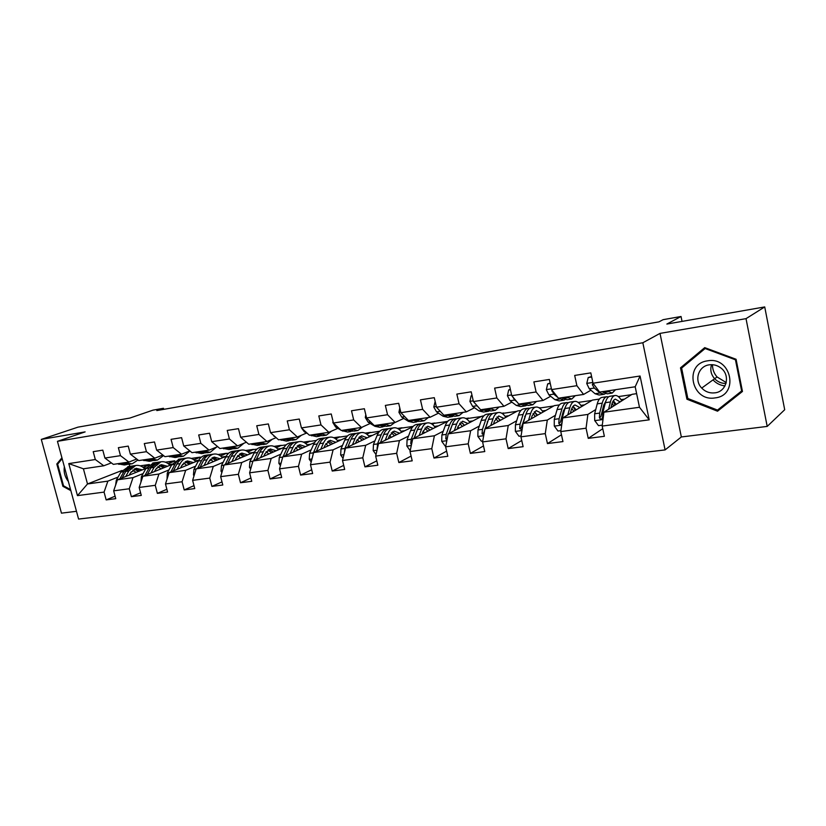 <?xml version="1.0" encoding="UTF-8"?>
<svg xmlns="http://www.w3.org/2000/svg" width="826" height="826" viewBox="0 0 826 826"><rect width="100%" height="100%" fill="white"/><g stroke="black" fill="none" stroke-linecap="round" stroke-linejoin="round"><path stroke-width="1.24" d="M767.199 426.412L784.7 409.727L764.721 306.931L746.023 318.65L660.015 333.394L642.835 342.759L665.095 449.912L681.336 436.964L767.199 426.412L746.023 318.65M642.835 342.759L57.448 441.332L78.584 519.069L665.095 449.912M57.448 441.332L85.119 431.895L41.3 439.401L61.465 513.153L76.467 511.304M41.3 439.401L77.985 427.145L129.837 418.07L152.955 410.15L163.476 408.281L156.816 410.574L658.942 321.851L663.154 319.662L681.047 316.492L666.85 324.06L764.721 306.931M636.629 393.661L632.055 394.332L603.909 412.215L639.479 407.27L635.194 386.774L599.604 392.071L593.016 383.223L590.807 372.877L574.679 375.438L576.889 385.701L551.592 389.573L549.383 379.444L533.875 381.891L536.095 391.958L511.759 395.685L509.549 385.742L494.629 388.106L496.839 397.967L473.422 401.56L471.212 391.813L456.84 394.095L459.05 403.759L436.489 407.218L434.28 397.667L420.444 399.856L422.644 409.345L400.899 412.68L398.69 403.295L385.35 405.411L387.549 414.724L366.568 417.946L364.369 408.736L351.494 410.77L353.683 419.918L333.436 423.015L331.247 413.981L318.805 415.943L320.994 424.925L301.438 427.92L299.26 419.04L287.241 420.94L289.42 429.768L270.525 432.659L268.347 423.934L256.741 425.772L258.91 434.445L240.634 437.243L238.466 428.663L227.233 430.439L229.401 438.967L211.714 441.683L209.556 433.237L198.694 434.961L200.842 443.345L183.733 445.968L181.586 437.666L171.065 439.339L173.202 447.578L156.63 450.118L154.493 441.962L144.292 443.572L146.429 451.688L130.363 454.145L128.237 446.112L118.366 447.682L120.482 455.663L104.912 458.048L102.796 450.149L93.214 451.667L95.32 459.524L68.764 463.592L77.458 495.631L87.504 483.964L107.876 481.135L118.046 477.098M593.016 383.223L640.067 376.016L649.215 419.835L602.185 426.071L604.374 436.304L588.246 438.358L602.743 428.725M77.458 495.631L104.066 492.1L106.162 499.895L115.764 498.667L113.668 490.83L129.269 488.765L131.375 496.674L141.277 495.414L139.171 487.454L155.257 485.316L157.374 493.359L167.595 492.048L165.479 483.964L182.081 481.764L184.198 489.932L194.75 488.589L192.623 480.36L209.763 478.089L211.9 486.4L222.793 485.007L220.656 476.654L238.353 474.3L240.5 482.745L251.754 481.31L249.607 472.813L267.903 470.386L270.061 478.977L281.687 477.49L279.539 468.848L298.454 466.339L300.612 475.074L312.641 473.535L310.483 464.739L330.059 462.147L332.228 471.037L344.679 469.447L342.511 460.495L362.779 457.81L364.947 466.866L377.843 465.214L375.665 456.097L396.666 453.319L398.844 462.539L412.205 460.836L410.026 451.543L431.781 448.663L433.97 458.058L447.816 456.282L445.637 446.825L468.208 443.83L470.397 453.402L484.769 451.574L482.58 441.931L506.008 438.823L508.196 448.58L523.116 446.68L520.927 436.84L545.263 433.619L547.452 443.572L562.96 441.59L560.761 431.564L586.057 428.209L588.246 438.358M551.592 389.573L558.417 398.194L583.579 394.446L590.92 390.192M605.128 403.728L603.93 404.472M595.742 409.551L587.875 414.435L562.723 417.935L592.479 400.083L599.397 399.072M583.579 394.446L576.889 385.701M586.057 428.209L587.875 414.435M560.761 431.564L562.723 417.935M511.759 395.685L518.8 404.079L543.002 400.486L550.653 396.274M564.54 409.944L563.569 410.512M555.464 415.282L547.297 420.073L523.095 423.439L526.007 414.063C527.174 410.45 528.826 408.354 530.963 407.786L531.655 407.693M520.927 436.84L523.095 423.439L554.339 405.628L559.419 404.885M543.002 400.486L536.095 391.958M545.263 433.619L547.297 420.073M473.422 401.56L480.639 409.758L503.953 406.289L511.883 402.117M539.151 407.837L540.028 407.714L539.45 408.034M525.45 415.87L524.706 416.294M516.673 420.785L508.248 425.504L484.945 428.746L517.541 410.976L520.907 410.491M503.953 406.289L496.839 397.967M506.008 438.823L508.248 425.504M482.58 441.931L484.945 428.746M436.489 407.218L443.882 415.22L466.349 411.875L474.527 407.745M501.826 413.258L503.726 412.99L502.456 413.671M487.794 421.528L487.257 421.818M479.297 426.082L470.644 430.728L448.177 433.846L482.012 416.149L483.778 415.891M466.349 411.875L459.05 403.759M468.208 443.83L470.644 430.728M445.637 446.825L448.177 433.846M400.899 412.68L408.447 420.486L430.109 417.264L438.513 413.176M465.833 418.493L468.672 418.08L466.742 419.081M443.263 431.193L434.393 435.767L412.732 438.771L447.981 421.095M430.109 417.264L422.644 409.345M431.781 448.663L434.393 435.767M410.026 451.543L412.732 438.771M366.568 417.946L374.261 425.566L395.148 422.468L403.769 418.41M431.079 423.552L434.806 423.005L432.246 424.285M408.498 436.107L399.433 440.619L378.525 443.531L412.763 426.815M395.148 422.468L387.549 414.724M396.666 453.319L399.433 440.619M375.665 456.097L378.525 443.531M333.436 423.015L341.252 430.48L361.427 427.476L370.234 423.459M397.523 428.426L402.066 427.765L398.917 429.283M374.932 440.857L365.691 445.307L345.505 448.115L378.824 432.339M361.427 427.476L353.683 419.918M362.779 457.81L365.691 445.307M342.511 460.495L345.505 448.115M301.438 427.92L309.368 435.219L328.862 432.318L337.834 428.333M365.092 433.144L370.399 432.37L366.692 434.115M342.511 445.441L333.115 449.84L313.612 452.545L346.156 437.563M328.862 432.318L320.994 424.925M330.059 462.147L333.115 449.84M310.483 464.739L313.612 452.545M270.525 432.659L278.548 439.804L297.391 436.995L306.529 433.041M333.735 437.708L339.754 436.83L335.521 438.761M311.165 449.86L301.635 454.207L282.781 456.83L314.623 442.529M297.391 436.995L289.42 429.768M298.454 466.339L301.635 454.207M279.539 468.848L282.781 456.83M240.634 437.243L248.75 444.233L266.974 441.518L276.132 437.646M303.4 442.116L310.08 441.146L305.352 443.252M280.861 454.145L271.196 458.44L252.963 460.97L284.165 447.289M266.974 441.518L258.91 434.445M267.903 470.386L271.196 458.44M249.607 472.813L252.963 460.97M211.714 441.683L219.912 448.518L237.547 445.895L246.416 442.22M274.025 446.381L281.336 445.328L276.132 447.578M266.519 451.76L265.982 451.998M251.527 458.285L241.75 462.529L224.104 464.986L254.707 451.853M237.547 445.895L229.401 438.967M238.353 474.3L241.75 462.529M220.656 476.654L224.104 464.986M183.733 445.968L191.993 452.669L209.071 450.129L217.661 446.639M245.59 450.521L253.468 449.375L247.831 451.77M238.384 455.797L237.258 456.272M223.134 462.292L213.263 466.494L196.175 468.858L226.21 456.231M209.071 450.129L200.842 443.345M209.763 478.089L213.263 466.494M192.623 480.36L196.175 468.858M156.63 450.118L164.952 456.685L181.493 454.228L189.825 450.903M218.023 454.527L226.448 453.298L220.397 455.828M211.105 459.7L209.453 460.402M195.628 466.163L185.664 470.324L169.113 472.627L198.612 460.454M181.493 454.228L173.202 447.578M182.081 481.764L185.664 470.324M165.479 483.964L169.113 472.627M130.363 454.145L138.747 460.588L154.782 458.203L162.856 455.033M191.302 458.409L200.233 457.119L193.79 459.752M184.663 463.489L182.505 464.377M168.969 469.922L158.922 474.041L142.888 476.272L171.87 464.511M154.782 458.203L146.429 451.688M155.257 485.316L158.922 474.041M139.171 487.454L142.888 476.272M104.912 458.048L113.338 464.367L128.887 462.054L136.724 459.029M165.386 462.178L174.782 460.815L167.988 463.551M159.005 467.165L156.372 468.228M143.125 473.566L133.007 477.635L117.457 479.803L145.954 468.435M128.887 462.054L120.482 455.663M129.269 488.765L133.007 477.635M113.668 490.83L117.457 479.803M68.764 463.592L83.416 468.807L103.766 465.781L111.376 462.89M148.866 464.883L142.939 467.237M134.111 470.737L131.035 471.956M140.244 465.833L149.351 464.511M121.959 470.479L87.504 483.964L83.416 468.807M103.766 465.781L95.32 459.524M104.066 492.1L107.876 481.135M682.039 321.407L681.047 316.492M163.754 409.355L163.476 408.281M125.438 462.56L126.729 463.138L123.704 463.582L129.197 464.243L129.765 466.37M193.996 459.906L200.233 457.119M200.284 457.325L201.307 457.181M220.604 455.983L226.448 453.298M226.5 453.515L228.699 453.195M248.037 451.925L253.468 449.375M253.52 449.592L256.969 449.086M276.338 447.744L281.336 445.328M281.387 445.544L286.168 444.853M305.558 443.407L310.08 441.146M310.132 441.363L316.327 440.464M335.728 438.916L339.754 436.83M339.806 437.057L347.509 435.942M366.899 434.269L370.399 432.37M370.461 432.607L379.764 431.255M399.134 429.448L402.066 427.765M402.128 428.002L413.134 426.402M432.463 424.44L434.806 423.005M434.858 423.253L447 421.487M466.958 419.247L468.672 418.08M468.724 418.328L481.341 416.5M502.673 413.826L503.726 412.99M503.777 413.237L516.89 411.327M540.08 407.961L553.719 405.979M578.179 402.427L591.891 400.434M618.354 396.594L631.498 394.683M649.215 419.835L639.479 407.27M635.194 386.774L640.067 376.016M602.185 426.071L603.909 412.215M106.162 499.895L115.103 496.189M143.146 467.382L148.391 465.306M144.096 468.156L146.316 467.836M168.194 463.706L174.699 461.073M169.216 464.542L172.097 464.129M131.375 496.674L140.585 492.802M195.101 460.825L198.694 460.309M157.374 493.359L166.873 489.281M221.781 456.995L225.777 456.417M184.198 489.932L193.986 485.657M249.307 453.04L253.283 452.462M211.9 486.4L221.987 481.888M277.712 448.952L281.666 448.384M240.5 482.745L250.918 477.996M307.035 444.739L310.958 444.181M270.061 478.977L280.809 473.948M337.318 440.392L341.221 439.824M300.612 475.074L311.712 469.746M368.613 435.891L372.495 435.333M332.228 471.037L343.688 465.379M400.982 431.244L404.833 430.687M364.947 466.866L376.801 460.825M434.476 426.433L438.276 425.886M398.844 462.539L411.09 456.086M469.137 421.446L472.906 420.909M433.97 458.058L446.629 451.13M505.058 416.294L508.775 415.757M470.397 453.402L483.489 445.937M542.279 410.945L545.945 410.419M508.196 448.58L521.743 440.495M580.895 405.39L584.488 404.874M547.452 443.572L561.463 434.775M613.357 400.724L616.227 404.379M620.966 399.639L624.497 399.123M61.919 457.769L56.808 464.005L62.9 486.328L70.85 490.623M660.015 333.394L681.336 436.964M736.08 359.269L704.733 347.632L680.5 367.838L686.922 399.216L717.536 411.203L742.46 391.462L736.08 359.269M63.829 485.977L62.9 486.328M58.192 463.5L56.808 464.005M705.311 347.849L684.269 365.877M720.014 408.096L720.943 408.457L742.46 391.421M720.943 408.457L717.536 411.203M687.893 398.514L686.922 399.216M684.186 365.464L680.5 367.838M117.498 463.747L124.292 464.966L126.388 464.656M126.729 463.138L132.222 463.799L137.963 459.989M131.541 461.032L134.153 460.02M120.513 463.293L127.782 464.408M123.704 463.582L122.413 463.014M129.217 475.115L130.477 472.864L136.197 468.301L142.371 469.86M125.707 476.509L128.815 470.985L135.681 465.503C138.964 464.924 142.02 466.05 144.849 468.879M115.64 485.079L116.301 480.185L120.875 472.121L128.67 466.525M132.779 470.004L136.053 472.389M122.103 477.944L125.789 471.419L133.564 465.812M140.007 470.81L135.082 468.621M132.17 466.06L130.766 466.215L123.879 471.687L119.832 478.853M134.173 469.034L138.489 471.409M64.376 466.804L64.232 467.671C63.716 472.658 65.099 477.273 68.372 481.496M70.571 489.601L63.53 485.812L57.644 464.171L62.157 458.657M726.24 382.572L717.061 376.955C713.953 373.383 712.435 369.294 712.497 364.7M707.583 360.838C683.546 363.75 691.383 402.076 715.048 397.905C739.415 395.551 731.609 356.161 707.583 360.838M709.255 364.834C698.466 366.073 693.943 380.301 701.718 388.075C705.383 391.813 709.782 393.403 714.893 392.846C726.725 391.751 730.783 375.087 720.809 367.931C717.319 365.298 713.468 364.266 709.255 364.834M711.558 364.669C709.947 369.8 710.98 374.498 714.645 378.731C717.763 381.953 721.552 383.522 726.002 383.46M741.634 390.966L717.505 410.088L687.841 398.493L681.626 368.086L705.105 348.52L735.45 359.795L741.634 390.966L742.264 390.461M705.848 348.045L705.105 348.52M736.09 359.341L735.45 359.795M142.526 460.02L149.269 461.29L151.457 460.97M150.704 458.802L157.436 460.082L163.558 455.591M145.624 459.566L152.882 460.712M156.527 460.216L154.317 460.547L147.586 459.266M168.318 456.189L175.009 457.501L177.301 457.16M176.754 454.93L183.424 456.262L189.908 450.975M171.519 455.715L178.746 456.892M182.525 456.386L180.213 456.726L173.543 455.415M154.483 471.563L155.732 469.282L161.39 464.666L167.523 466.277M151.013 472.968L154.08 467.361L160.874 461.827C164.126 461.249 167.162 462.405 169.97 465.286M140.916 482.178L141.391 476.695L145.903 468.538L153.605 462.88M157.869 466.504L161.008 468.92M147.307 474.475L150.962 467.805L158.654 462.147M165.086 467.268L160.223 465.007M157.239 462.405L155.804 462.56L149 468.094L144.963 475.425M159.294 465.461L163.527 467.898M180.543 467.908L181.772 465.575L187.357 460.918L193.449 462.581M177.105 469.323L180.13 463.634C181.834 460.516 184.074 458.647 186.831 458.038C190.052 457.47 193.057 458.647 195.855 461.589M167.059 479.018L167.265 473.102L171.694 464.842L179.304 459.132M183.723 462.921L186.717 465.358M173.284 470.903L176.919 464.088C178.623 460.98 180.863 459.122 183.63 458.502L184.508 458.378M190.93 463.623L186.139 461.29M183.062 458.636L181.606 458.802C178.839 459.411 176.599 461.269 174.895 464.377L170.879 471.894M185.189 461.775L189.319 464.284M194.926 452.235L201.544 453.588L203.939 453.237M203.63 450.934L210.217 452.307L216.557 447.093M198.219 451.739L205.416 452.958M209.339 452.441L206.913 452.793L200.305 451.43M222.37 448.157L228.916 449.55L231.435 449.189M231.352 446.814L237.867 448.239L243.949 443.242M225.777 447.651L232.932 448.89M237 448.363L234.46 448.735L227.935 447.32M242.906 439.205L244.981 440.991M250.701 443.934L257.165 445.39L259.808 445.007M259.983 442.56L266.416 444.027L272.208 439.308M254.222 443.417L261.336 444.698M265.559 444.161L262.885 444.553L256.442 443.087M207.419 464.14L208.627 461.765L214.13 457.057L220.16 458.781M204.022 465.565L206.996 459.783C208.668 456.623 210.867 454.734 213.604 454.124C216.784 453.567 219.768 454.775 222.545 457.78M194.038 475.786L193.449 474.94L193.945 469.405L198.292 461.022C199.985 457.883 202.194 456.004 204.931 455.394L205.798 455.26M210.382 459.235L213.232 461.693M200.088 467.217L203.681 460.258C205.364 457.108 207.563 455.219 210.289 454.61L211.167 454.486M217.579 459.865L212.871 457.449M209.701 454.754L208.214 454.909C205.478 455.529 203.268 457.408 201.596 460.557L197.6 468.259M211.879 457.986L215.906 460.567M235.152 460.247L236.339 457.831L241.75 453.071L247.728 454.847M231.807 461.682L234.718 455.807C236.36 452.607 238.528 450.707 241.213 450.098C244.362 449.54 247.315 450.79 250.071 453.846M221.895 472.462L221.017 471.202L221.482 465.585L225.746 457.098C227.387 453.908 229.566 452.008 232.271 451.399L233.128 451.275M237.898 455.456L240.562 457.924M227.749 463.417L231.301 456.293C232.942 453.102 235.111 451.202 237.805 450.593L238.662 450.469M245.054 455.993L240.438 453.505M237.176 450.759L235.658 450.903C232.963 451.512 230.795 453.412 229.143 456.602L225.188 464.522M239.426 454.083L243.329 456.737M263.773 456.231L264.95 453.763L270.257 448.952L276.163 450.8M260.489 457.676L263.349 451.708C264.95 448.466 267.066 446.536 269.72 445.937C272.817 445.379 275.739 446.66 278.465 449.788M250.67 469.065L249.473 467.34L249.906 461.631L254.067 453.03C255.688 449.809 257.826 447.888 260.479 447.279L261.336 447.155M266.292 451.595L268.77 454.042M256.297 459.514L259.808 452.214C261.419 448.972 263.546 447.052 266.199 446.443L267.046 446.319M273.416 452.008L268.894 449.427M265.528 446.629L263.979 446.773C261.326 447.382 259.188 449.303 257.588 452.534L253.654 460.671M267.851 450.056L271.63 452.782M271.661 433.681L275.812 437.357M279.973 439.587L286.343 441.094L289.11 440.692M289.554 438.162L295.894 439.69L301.366 435.271M283.597 439.05L290.669 440.372M295.047 439.814L292.249 440.227L285.899 438.709M293.344 452.09L294.5 449.571L299.704 444.708L305.537 446.618M290.122 453.536L292.91 447.465C294.469 444.181 296.555 442.24 299.157 441.631C302.202 441.084 305.083 442.406 307.788 445.606M280.417 465.575L278.868 463.355L279.26 457.563L283.328 448.838C284.898 445.575 286.994 443.634 289.616 443.025L290.453 442.901M295.615 447.63L297.897 450.046M285.796 455.477L289.255 447.991C290.824 444.708 292.91 442.767 295.522 442.168L296.348 442.044M302.688 447.888L298.269 445.224M294.799 442.364L293.23 442.499C290.618 443.108 288.522 445.049 286.952 448.322L283.07 456.695M297.205 445.916L300.85 448.714M301.645 428.116L304.329 431.812L307.726 433.712M310.215 435.095L316.482 436.655L319.383 436.231M320.116 433.619L326.353 435.199L331.463 431.162M313.963 434.538L320.973 435.891M325.527 435.323L322.594 435.756L316.348 434.177M323.906 447.806L325.041 445.235L330.121 440.32L335.872 442.292M320.746 449.261L323.462 443.087C324.979 439.762 327.013 437.801 329.564 437.191C332.568 436.655 335.408 438.017 338.071 441.28M311.185 461.992L309.254 459.225L309.605 453.35L313.56 444.512C315.088 441.198 317.143 439.236 319.714 438.637L320.529 438.513M325.909 443.583L327.974 445.937M316.286 451.316L319.693 443.634C321.211 440.31 323.245 438.348 325.805 437.749L326.621 437.625M332.93 443.645L328.634 440.888M325.052 437.956L323.441 438.09C320.88 438.689 318.836 440.65 317.308 443.975L313.374 452.824L312.734 455.983M327.54 441.652L331.03 444.522M333.023 421.301L332.816 422.53L335.686 427.083L340.797 430.047M341.479 430.439L347.643 432.06L350.689 431.616M351.731 428.921L357.844 430.563L362.531 426.97M345.361 429.871L352.31 431.255M357.038 430.676L353.951 431.131L347.818 429.499M355.51 443.376L356.615 440.743L361.571 435.777L367.219 437.832M352.423 444.842L355.056 438.565C356.522 435.188 358.505 433.206 361.003 432.607C363.946 432.07 366.734 433.474 369.377 436.809M343.038 458.316L340.663 454.971L340.993 448.993L344.814 440.031C346.3 436.665 348.304 434.693 350.813 434.094L351.618 433.98M357.235 439.453L359.052 441.704M347.808 447.021L351.153 439.122C352.63 435.756 354.612 433.774 357.121 433.175L357.916 433.051M364.08 439.153L360.012 436.407M356.316 433.413L354.674 433.526C352.165 434.125 350.172 436.107 348.696 439.473L344.886 448.446L344.349 452.896M358.887 437.264L362.222 440.196M365.794 414.724L365.298 417.543L368.138 422.189L374.994 426.34L379.867 427.321L383.068 426.846M384.431 424.058L390.43 425.762L394.735 422.53M377.843 425.039L384.709 426.464M389.635 425.875L386.403 426.35L380.394 424.657M388.21 438.802L389.283 436.107L394.095 431.089L399.65 433.216M385.195 440.268L387.745 433.877C389.16 430.46 391.09 428.446 393.527 427.858C396.397 427.331 399.144 428.777 401.746 432.194M376.026 454.548L373.176 450.562L373.455 444.481L377.152 435.395C378.576 431.988 380.528 429.995 382.985 429.396L383.77 429.283M389.655 435.261L391.194 437.346M380.435 442.591L383.708 434.455C385.123 431.038 387.064 429.035 389.511 428.446L390.285 428.333M396.511 434.755L392.474 431.781M396.356 434.827L395.819 433.98M388.654 428.704L386.971 428.818C384.524 429.406 382.593 431.409 381.168 434.817L377.492 443.923L377.286 448.993M391.328 432.752L394.477 435.746M399.774 407.91L398.937 412.37L401.735 417.109L408.457 421.384L413.217 422.406L416.572 421.91M418.297 419.019L424.151 420.795L428.322 417.533M411.472 420.042L418.255 421.508M423.377 420.909L419.98 421.405L414.105 419.649M422.065 434.063L423.098 431.306L427.754 426.237L433.196 428.446M419.133 435.55L421.59 429.024C422.943 425.555 424.812 423.531 427.187 422.943C429.985 422.427 432.669 423.924 435.23 427.424M410.202 450.697L406.836 445.988L407.073 439.814L410.615 430.604C411.988 427.145 413.878 425.122 416.273 424.533L417.037 424.43M423.211 431.027L424.45 432.865M414.208 438.028L417.409 429.623C418.772 426.164 420.64 424.141 423.026 423.552L423.779 423.439M429.954 430.088L426.071 427.001M429.665 430.232L428.694 428.694M422.117 423.841L420.403 423.934C418.018 424.523 416.139 426.546 414.776 430.005L411.245 439.236L410.728 443.469L411.472 444.698M414.074 438.1L416.996 430.707M424.894 428.105L427.847 431.151M435.168 401.488L433.784 407.022L436.551 411.854L443.108 416.242L447.744 417.316L451.285 416.8M453.381 413.805L459.07 415.643L463.107 412.36M446.308 414.858L452.039 416.686L452.989 416.356M458.327 415.757L454.754 416.283L449.034 414.456M457.129 429.169L458.131 426.33L462.622 421.198L467.929 423.511M454.29 430.645L456.644 424.006C457.945 420.486 459.741 418.431 462.033 417.853C464.759 417.347 467.382 418.885 469.901 422.478M445.803 445.968L445.162 446.05L441.704 441.26L441.889 434.982L445.276 425.638C446.587 422.127 448.404 420.083 450.728 419.505L451.471 419.401M457.976 426.774L458.874 428.25M449.21 433.309L452.307 424.626C453.608 421.115 455.415 419.061 457.728 418.483L458.461 418.379M464.573 425.266L460.856 422.076M464.14 425.493L462.766 423.273M456.768 418.813L455.012 418.885C452.7 419.463 450.882 421.508 449.581 425.018L446.216 434.383L445.741 438.678L446.959 440.093M448.869 433.485L452.194 424.956M459.659 423.335L462.395 426.412M472.09 395.716L471.088 395.871L469.922 401.467L472.627 406.413L479.028 410.925L483.53 412.04L487.247 411.493M489.735 408.405L495.27 410.315L499.141 407.001M482.405 409.49L487.97 411.389L488.982 411.018M494.547 410.419L490.789 410.976L485.244 409.066M475.797 404.265L477.077 405.7M472.028 395.417L471.088 395.871M493.473 424.089L494.433 421.167L498.739 415.994L503.922 418.4M490.737 425.576L492.988 418.792C494.206 415.23 495.93 413.155 498.15 412.577C500.793 412.081 503.344 413.681 505.811 417.367M482.735 441.053L481.393 441.229L477.851 436.355L477.986 429.974L481.197 420.486C482.446 416.934 484.191 414.869 486.431 414.291L487.154 414.187M493.989 422.53L494.526 423.521M485.481 428.446L488.486 419.443C489.725 415.881 491.449 413.805 493.69 413.237L494.402 413.134M500.442 420.3L496.911 416.975M499.854 420.62L498.109 417.729M492.668 413.599L490.871 413.64C488.641 414.218 486.896 416.283 485.657 419.845L482.467 429.355L482.043 433.722L483.799 435.147M482.043 433.722L483.726 432.793L488.569 419.216M495.693 418.441L498.181 421.528M510.437 389.727L508.671 389.996L507.401 395.716L510.065 400.765L516.271 405.401L520.628 406.578L524.531 406M527.463 402.789L532.801 404.781L536.508 401.446M510.323 389.222L508.671 389.996M519.853 403.924L525.233 405.896L526.307 405.483M532.109 404.885L528.155 405.473L522.796 403.491M512.585 396.666L514.722 400.063L516.632 401.498M531.18 418.834L532.099 415.819L536.198 410.584L541.226 413.103M528.557 420.331L530.674 413.392C531.83 409.768 533.472 407.683 535.599 407.115C538.149 406.629 540.627 408.281 543.033 412.071M521.072 435.952L518.976 436.231L515.341 431.275L515.424 424.781L518.439 415.148C519.616 411.544 521.289 409.459 523.447 408.891L524.149 408.787M537.623 415.158L534.288 411.72M536.869 415.592L534.783 412.029M529.889 408.209L528.051 408.22C525.904 408.787 524.242 410.873 523.075 414.487L520.07 424.13L519.699 428.57L522.073 429.737M519.699 428.57L521.32 427.641L526.245 413.351M533.059 413.444L535.279 416.49M522.61 426.433L523.075 423.552M550.271 383.501L547.679 383.904L546.327 389.738L548.918 394.9L554.927 399.67L559.109 400.909L563.229 400.3M566.615 396.976L571.757 399.051L575.278 395.685M550.157 382.985L547.679 383.904M558.717 398.142L563.9 400.207L565.036 399.722M571.086 399.144L566.935 399.753L561.773 397.688M551.809 389.841L553.75 394.167L557.808 397.42M570.312 413.382L571.179 410.274C572.067 407.208 573.358 405.442 575.061 404.977L579.924 407.61M567.813 414.879L569.795 407.786C570.869 404.11 572.418 401.994 574.462 401.436C576.899 400.971 579.294 402.685 581.638 406.588M560.895 430.656L557.984 431.048L554.267 425.999L554.277 419.381L557.096 409.613C558.19 405.948 559.78 403.842 561.845 403.284L562.516 403.181M568.515 402.623L566.626 402.582C564.561 403.14 562.991 405.256 561.907 408.922L559.109 418.71L558.789 423.232C559.811 425.153 560.833 425.173 561.845 423.304L562.176 418.286L564.953 408.488C566.027 404.812 567.596 402.696 569.651 402.148L570.312 402.045M576.187 409.851L573.079 406.299M575.257 410.419L573.017 406.382M558.789 423.232L560.338 422.292L563.291 411.389L565.314 407.321M571.84 408.374L573.76 411.317M591.684 377.028L588.205 377.565L586.749 383.522L589.289 388.809L595.061 393.723L599.077 395.024L603.403 394.384M607.296 390.925L612.211 393.083L615.525 389.696M591.581 376.501L588.205 377.565M592.985 383.088L592.356 384.761L594.307 388.044L600.058 392.98L604.043 394.291L605.252 393.723M611.57 393.176L607.193 393.826L602.257 391.669M610.961 407.734L611.767 404.503C612.582 401.395 613.801 399.608 615.411 399.154L620.099 401.921M608.597 409.231L610.424 401.963C611.405 398.235 612.871 396.098 614.802 395.551C617.136 395.096 619.438 396.872 621.72 400.899M602.299 425.153L598.509 425.658L594.689 420.506L594.637 413.785L597.229 403.862C598.241 400.145 599.738 398.008 601.71 397.461L602.34 397.368M608.607 396.841L606.666 396.738C604.704 397.285 603.228 399.423 602.226 403.14L599.666 413.083L599.408 417.677C600.75 419.753 601.813 419.618 602.598 417.254L602.846 412.639L605.396 402.685C606.387 398.958 607.853 396.831 609.805 396.284L610.435 396.191M615.102 405.101L613.098 401.126M599.408 417.677L600.863 416.738L603.579 405.669L605.861 401.137M612.128 403.264L613.697 405.989M121.804 463.871L118.799 464.315M125.789 471.419L128.815 470.985M120.875 472.121L123.879 471.687M116.301 480.185L117.375 480.03M724.226 385.783C719.797 385.153 716.07 383.192 713.034 379.898M146.914 460.144L143.817 460.609M151.994 459.39L148.876 459.855M172.789 456.313L169.598 456.778M178.034 455.529L174.813 456.014M150.962 467.805L154.08 467.361M145.903 468.538L149 468.094M141.391 476.695L142.805 476.499M176.919 464.088L180.13 463.634M171.694 464.842L174.895 464.377M167.265 473.102L169.031 472.864M199.489 452.349L196.185 452.844M204.889 451.554L201.575 452.039M227.026 448.27L223.629 448.776M232.602 447.444L229.184 447.95M255.461 444.058L251.951 444.574M261.212 443.201L257.681 443.727M193.521 475.043L194.296 474.94M203.681 460.258L206.996 459.783M198.292 461.022L201.596 460.557M193.945 469.405L196.103 469.106M221.089 471.305L222.287 471.14M231.301 456.293L234.718 455.807M225.746 457.098L229.143 456.602M221.482 465.585L224.042 465.224M249.545 467.444L251.187 467.227M259.808 452.214L263.349 451.708M254.067 453.03L257.588 452.534M249.906 461.631L252.89 461.218M284.825 439.7L281.191 440.237M290.773 438.823L287.118 439.36M274.614 436.304L273.995 436.396M278.94 463.458L281.067 463.169M289.255 447.991L292.91 447.465M283.328 448.838L286.952 448.322M279.26 457.563L282.719 457.077M315.171 435.209L311.423 435.767M321.324 434.29L317.545 434.858M305.475 431.637L304.329 431.812M309.327 459.339L311.96 458.988M319.693 443.634L323.462 443.087M313.56 444.512L317.308 443.975M309.605 453.35L313.374 452.824M346.548 430.553L342.666 431.131M352.909 429.613L349.006 430.191M337.421 426.825L335.686 427.083M340.746 455.085L343.926 454.651M351.153 439.122L355.056 438.565M344.814 440.031L348.696 439.473M340.993 448.993L344.886 448.446M366.403 417.244L365.319 417.409M379.01 425.741L374.994 426.34M385.597 424.77L381.55 425.369M370.482 421.828L368.138 422.189M373.259 450.676L377.017 450.16M383.708 434.455L387.745 433.877M377.152 435.395L381.168 434.817M373.455 444.481L377.492 443.923M377.565 447.775L376.935 448.084M400.734 411.967L398.958 412.246M412.608 420.764L408.457 421.384M419.432 419.753L415.241 420.372M404.75 416.655L401.735 417.109M406.919 446.112L411.296 445.513M417.409 429.623L421.59 429.024M410.615 430.604L414.776 430.005M407.073 439.814L411.245 439.236M411.854 442.891L410.728 443.469M436.324 406.495L433.815 406.888M447.413 415.602L443.108 416.242M454.486 414.559L450.149 415.199M440.258 411.296L436.551 411.854M441.786 441.383L446.835 440.702M452.307 424.626L456.644 424.006M445.276 425.638L449.581 425.018M441.889 434.982L446.216 434.383M447.403 437.801L445.741 438.678M473.257 400.827L469.953 401.333M483.489 410.264L479.028 410.925M490.82 409.169L486.318 409.841M477.098 405.742L472.627 406.413M477.934 436.479L483.695 435.705M488.486 419.443L492.988 418.792M481.197 420.486L485.657 419.845M477.986 429.974L482.467 429.355M511.593 394.931L507.432 395.571M520.907 404.709L516.271 405.401M528.506 403.584L523.839 404.275M514.722 400.063L510.065 400.765M515.434 431.399L521.949 430.511M526.007 414.063L530.674 413.392M518.439 415.148L523.075 414.487M515.424 424.781L520.07 424.13M551.427 388.809L546.358 389.593M559.739 398.958L554.927 399.67M567.627 397.791L562.785 398.504M553.75 394.167L548.918 394.9M552.408 390.605L551.747 390.956M554.349 426.123L561.69 425.122M564.953 408.488L569.795 407.786M557.096 409.613L561.907 408.922M554.277 419.381L559.109 418.71M592.851 382.448L586.79 383.378M600.058 392.98L595.061 393.723M608.256 391.772L603.228 392.515M594.307 388.044L589.289 388.809M593.626 384.038L592.356 384.761M594.782 420.64L603.001 419.525M605.396 402.685L610.424 401.963M597.229 403.862L602.226 403.14M602.846 412.639L603.868 412.504M594.637 413.785L599.666 413.083M129.197 464.243L131.303 463.933M135.681 465.503L132.666 465.947M130.766 466.215L127.762 466.659M717.061 376.955L701.718 388.075M723.937 386.01L724.867 386.134M160.874 461.827L157.756 462.281M155.804 462.56L152.717 463.014M186.831 458.038L183.63 458.502M181.606 458.802L178.426 459.266M213.604 454.124L210.289 454.61M208.214 454.909L204.931 455.394M241.213 450.098L237.805 450.593M235.658 450.903L232.271 451.399M269.72 445.937L266.199 446.443M263.979 446.773L260.479 447.279M299.157 441.631L295.522 442.168M293.23 442.499L289.616 443.025M329.564 437.191L325.805 437.749M323.441 438.09L319.714 438.637M361.003 432.607L357.121 433.175M354.674 433.526L350.813 434.094M393.527 427.858L389.511 428.446M386.971 428.818L382.985 429.396M427.187 422.943L423.026 423.552M420.403 423.934L416.273 424.533M462.033 417.853L457.728 418.483M455.012 418.885L450.728 419.505M498.15 412.577L493.69 413.237M490.871 413.64L486.431 414.291M535.599 407.115L530.963 407.786M528.051 408.22L523.447 408.891M574.462 401.436L569.651 402.148M566.626 402.582L561.845 403.284M593.584 383.997L592.345 384.709M614.802 395.551L609.805 396.284M606.666 396.738L601.71 397.461"/></g></svg>
